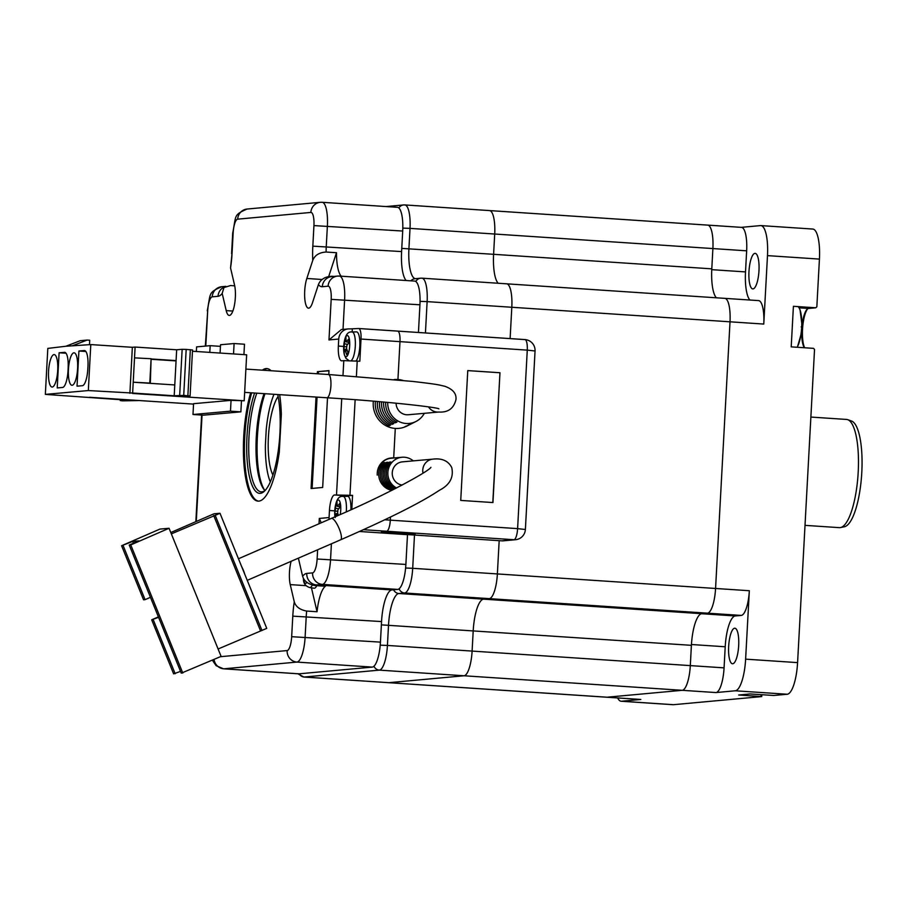 <?xml version="1.0" encoding="UTF-8"?>
<svg xmlns="http://www.w3.org/2000/svg" width="907" height="907" viewBox="0 0 907 907"><rect width="100%" height="100%" fill="white"/><g stroke="black" fill="none" stroke-linecap="round" stroke-linejoin="round"><path stroke-width="1.36" d="M748.967 271.59A17.811 4.966 93.8 0 1 755.157 253.359A17.811 4.966 93.8 0 1 758.978 270.671A17.811 4.966 93.8 0 1 752.787 288.902A17.811 4.966 93.8 0 1 748.967 271.59M728.661 646.453A17.811 4.966 93.8 0 1 734.863 628.222A17.811 4.966 93.8 0 1 738.683 645.535A17.811 4.966 93.8 0 1 732.493 663.765A17.811 4.966 93.8 0 1 728.661 646.453M606.466 697.177A24.126 6.734 -86.2 0 0 606.76 697.222A24.126 6.734 -86.2 0 0 607.055 697.211L682.211 690.306A24.126 6.734 -86.2 0 0 690.306 665.613L691.44 644.514L725.215 646.77L724.069 667.858L472.105 651.079A24.126 6.734 93.8 0 1 464.021 675.772L388.865 682.676A24.126 6.734 93.8 0 1 388.57 682.676A24.126 6.734 93.8 0 1 388.264 682.642M701.53 613.722L707.471 613.177A24.126 6.734 -86.2 0 0 715.566 588.473L730.01 321.804A24.126 6.734 -86.2 0 0 724.829 298.358A24.126 6.734 -86.2 0 0 724.523 298.358M415.338 278.687A30.906 8.628 93.8 0 1 408.921 248.665L410.021 228.383L494.7 234.029A24.126 6.734 93.8 0 0 489.519 210.583A24.126 6.734 93.8 0 0 489.213 210.583A24.126 6.734 93.8 0 1 489.519 210.583A24.126 6.734 93.8 0 1 494.7 234.029L746.654 250.82L745.509 271.907L711.746 269.662L712.891 248.563A24.126 6.734 -86.2 0 0 707.709 225.117A24.126 6.734 -86.2 0 0 707.403 225.117M425.44 332.96L427.129 301.623L511.809 307.269A24.126 6.734 93.8 0 0 506.639 283.812A24.126 6.734 93.8 0 0 506.333 283.823A24.126 6.734 93.8 0 1 506.639 283.812A24.126 6.734 93.8 0 1 511.809 307.269L763.773 324.06L767.481 255.627A30.906 8.628 -86.2 0 0 760.848 225.594A30.906 8.628 -86.2 0 0 760.463 225.594L741.325 227.351M746.654 250.82A24.126 6.734 -86.2 0 0 741.472 227.362L707.709 225.117A24.126 6.734 -86.2 0 1 712.891 248.563L711.791 268.846A30.906 8.628 -86.2 0 0 716.36 297.791M745.509 271.907A30.09 8.401 -86.2 0 0 749.908 300.024M763.773 324.06A24.126 6.734 -86.2 0 0 758.592 300.602L724.829 298.358A24.126 6.734 -86.2 0 1 730.01 321.804L715.566 588.473L497.376 573.938A24.126 6.734 93.8 0 1 489.281 598.631L483.567 599.164A30.906 8.628 -86.2 0 0 473.205 630.796L472.105 651.079A24.126 6.734 93.8 0 1 464.021 675.772L388.865 682.676A24.126 6.734 93.8 0 1 388.57 682.676L303.89 677.041A24.126 6.734 -86.2 0 0 304.185 677.03A6.508 6.247 -95.3 0 1 299.163 673.822M380.226 645.16L387.425 645.433L388.525 625.15A30.906 8.628 93.8 0 1 398.887 593.518L404.601 592.997A24.126 6.734 -86.2 0 0 412.696 568.304L497.376 573.938L499.167 540.674L497.376 573.938A24.126 6.734 93.8 0 1 489.281 598.631L483.567 599.164A30.906 8.628 -86.2 0 0 473.205 630.796L472.105 651.079L387.425 645.433A24.126 6.734 -86.2 0 1 379.341 670.126L715.986 692.563L735.271 690.783A30.906 8.628 -86.2 0 0 745.622 659.151L749.329 590.729L715.566 588.473A24.126 6.734 -86.2 0 1 707.471 613.177L701.757 613.699A30.906 8.628 -86.2 0 0 691.406 645.331L690.306 665.613A24.126 6.734 -86.2 0 1 682.211 690.306L607.055 697.211L388.865 682.676L304.185 677.03L379.341 670.126A6.508 6.247 -95.3 0 1 373.979 666.214M767.481 255.627L819.429 259.096L816.844 306.781L815.756 307.79L793.41 306.305L791.21 346.871L813.556 348.356L814.531 349.512L797.582 662.62L745.622 659.151M399.125 588.779A6.508 6.247 -95.3 0 0 404.601 592.997L741.246 615.422A24.126 6.734 -86.2 0 0 749.329 590.729M741.246 615.422L735.294 615.966A30.09 8.401 -86.2 0 0 725.215 646.77M715.986 692.563A24.126 6.734 -86.2 0 0 724.069 667.858M617.633 697.948A30.906 8.628 -86.2 0 0 621.159 701.247A30.906 8.628 -86.2 0 0 621.544 701.236L640.83 699.467L607.055 697.211A24.126 6.734 -86.2 0 1 606.76 697.222L640.523 699.467A24.126 6.734 -86.2 0 0 640.83 699.467M735.271 690.783L787.219 694.252L773.773 695.476L750.1 693.957L738.661 695L761.733 696.587L673.493 704.694L621.544 701.236M787.219 694.252A30.906 8.628 -86.2 0 0 797.582 662.62M761.733 696.587L761.835 694.739M621.159 701.247L673.107 704.705A30.906 8.628 -86.2 0 0 673.493 704.694M819.429 259.096A30.906 8.628 -86.2 0 0 812.797 229.052L760.848 225.594M804.622 347.766A21.417 5.975 93.8 0 1 802.65 327.529A21.417 5.975 93.8 0 1 807.672 308.799M815.756 307.79L808.613 308.448A20.328 5.68 -86.2 0 0 807.162 309.208A20.328 5.68 -86.2 0 0 802.57 321.974M761.098 694.683L760.996 696.497M801.72 334.774A20.328 5.68 -86.2 0 0 804.362 347.744M401.767 248.393L493.601 254.311L494.7 234.029L493.601 254.311A30.906 8.628 -86.2 0 0 498.17 283.256A30.906 8.628 -86.2 0 1 493.601 254.311L711.791 268.846M511.809 307.269L510.119 338.594L511.809 307.269M274.005 394.296A53.139 14.829 -86.2 0 0 266.216 429.873L265.4 444.986A53.139 14.829 -86.2 0 0 270.297 481.912M810.881 417.061L846.56 419.442A54.216 15.136 93.8 0 1 847.728 419.68A54.216 15.136 93.8 0 1 858.056 474.542A54.216 15.136 93.8 0 1 840.54 527.557A54.216 15.136 93.8 0 1 840.029 527.636A54.216 15.136 93.8 0 1 839.349 527.647L805.008 525.357M272.905 475.019A43.377 12.108 93.8 0 1 268.517 435.269A43.377 12.108 93.8 0 1 278.132 396.45M847.728 419.68L851.526 421.029A53.128 14.829 93.8 0 1 861.65 474.792A53.128 14.829 93.8 0 1 844.485 526.729L840.54 527.557M797.106 347.268A21.689 6.054 -86.2 0 0 797.65 346.304A21.689 6.054 -86.2 0 0 801.663 327.37A21.689 6.054 -86.2 0 0 800.065 310.013A21.689 6.054 -86.2 0 0 797.899 306.6M797.65 346.304L802.536 329.184L800.065 310.013M802.23 326.18L801.176 326.894M306.917 582.351A10.623 2.97 93.8 0 1 303.414 578.791A10.623 2.97 93.8 0 1 303.346 578.235L303.437 578.972C303.403 583.326 305.5 586.171 309.695 587.532L314.071 588.224A14.909 4.161 -86.2 0 0 316.758 585.673M303.777 578.972A37.89 21.235 172.5 0 0 303.72 579.709L303.505 578.519M346.27 511.831A14.512 4.047 93.8 0 0 346.123 502.682A14.512 4.047 93.8 0 0 343.141 496.435C338.662 495.721 335.907 500.086 334.853 509.553L334.944 516.82A10.623 2.97 93.8 0 1 334.921 516.639A10.623 2.97 93.8 0 1 334.74 511.276L334.74 511.276A10.623 2.97 93.8 0 1 334.853 509.553L334.853 509.553A10.623 2.97 93.8 0 1 337.631 500.347A10.623 2.97 93.8 0 1 340.556 504.587A10.623 2.97 93.8 0 1 340.261 514.496M350.918 509.745A14.909 4.161 -86.2 0 0 350.624 502.75A14.909 4.161 -86.2 0 0 347.562 496.322L343.141 496.435M337.121 505.936L336.996 501.843L335.862 504.281L335.545 508.317L338.753 508.748M336.678 505.879A4.705 1.315 93.8 0 1 336.905 505.845A4.705 1.315 93.8 0 1 337.438 506.401A37.89 21.235 -7.5 0 1 339.615 503.623L340.091 507.149A37.89 21.235 172.5 0 0 337.903 509.927A4.705 1.315 93.8 0 1 337.585 512.75L338.379 515.323M336.69 516.072L336.452 515.187A4.705 1.315 93.8 0 1 336.282 515.221A4.705 1.315 93.8 0 1 335.692 514.666A37.89 21.235 172.5 0 0 335.295 516.684M335.227 517.557L334.762 514.031A37.89 21.235 -7.5 0 1 335.227 511.14A4.705 1.315 93.8 0 1 335.545 508.317M337.438 506.401L340 506.696M336.701 504.677L335.862 504.281M334.762 514.031L337.778 513.419M337.823 511.197L335.227 511.14M335.692 514.666L338.175 514.722M338.334 515.187L336.452 515.187M343.866 352.199A10.623 2.97 93.8 0 1 343.674 346.837L343.674 346.837A10.623 2.97 93.8 0 1 343.798 345.113L343.798 345.113A10.623 2.97 93.8 0 1 346.576 335.896A10.623 2.97 93.8 0 1 349.501 340.136A10.623 2.97 93.8 0 1 347.835 354.898A10.623 2.97 93.8 0 1 343.866 352.199M355.986 360.975A14.909 4.161 -86.2 0 0 359.569 338.3A14.909 4.161 -86.2 0 0 356.508 331.883L352.086 331.996A14.512 4.047 93.8 0 1 355.068 338.243A14.512 4.047 93.8 0 1 351.066 360.725M346.055 341.497L345.941 337.404L344.807 339.842L344.49 343.878L347.698 344.297M345.624 341.44A4.705 1.315 93.8 0 1 345.85 341.395A4.705 1.315 93.8 0 1 346.383 341.95A37.89 21.235 -7.5 0 1 348.56 339.184L349.025 342.71A37.89 21.235 172.5 0 0 346.848 345.476A4.705 1.315 93.8 0 1 346.531 348.311L347.937 352.46L346.791 354.898L345.397 350.748A4.705 1.315 93.8 0 1 345.227 350.782A4.705 1.315 93.8 0 1 344.637 350.227A37.89 21.235 172.5 0 0 344.172 353.106L343.708 349.58A37.89 21.235 -7.5 0 1 344.172 346.701A4.705 1.315 93.8 0 1 344.49 343.878M346.383 341.95L348.946 342.245M345.646 340.238L344.807 339.842M343.708 349.58L346.712 348.98M346.769 346.746L344.172 346.701M344.637 350.227L347.12 350.272M347.279 350.737L345.397 350.748M52.266 387.04A16.269 4.535 93.8 0 1 52.073 387.04A16.269 4.535 93.8 0 1 48.581 370.861A16.269 4.535 93.8 0 1 54.001 354.58A16.269 4.535 93.8 0 1 54.193 354.58A16.269 4.535 93.8 0 1 57.685 370.748A16.269 4.535 93.8 0 1 52.266 387.04M72.152 385.271A16.269 4.535 93.8 0 1 71.959 385.271A16.269 4.535 93.8 0 1 68.467 369.092A16.269 4.535 93.8 0 1 73.886 352.812A16.269 4.535 93.8 0 1 74.091 352.812A16.269 4.535 93.8 0 1 77.571 368.979A16.269 4.535 93.8 0 1 72.152 385.271M241.455 401.03L240.877 411.846L203.372 415.179L192.987 414.499L193.565 403.683L231.058 400.338L244.198 400.781L132.49 393.457L182.613 396.62L190.085 395.962L183.724 395.395L186.173 349.422L182.148 349.297L176.661 349.785L174.779 384.942L133.216 382.221L132.637 393.037L88.33 390.554L45.35 394.386L125.733 400.078L120.246 400.565L122.445 400.849L138.102 400.588L89.51 397.277L193.542 404.103M396.098 403.184A11.655 11.179 84.9 0 0 408.32 414.748L438.795 412.039C448.115 412.617 453.84 408.445 455.972 399.499C456.572 393.593 452.876 389.194 444.872 386.291C438.194 384.817 440.042 384.613 412.583 381.416L328.391 374.5A11.655 3.254 -86.2 0 0 328.255 374.5M387.708 402.402A20.407 19.58 84.9 0 0 415.939 421.506A20.407 19.58 84.9 0 0 424.329 413.32M385.645 402.22A20.974 20.124 84.9 0 0 396.937 422.061L395.373 422.809A21.553 20.668 -95.1 0 1 383.582 402.05A21.553 20.668 -95.1 0 1 383.582 402.039M381.53 401.858A22.119 21.224 84.9 0 0 381.518 402.152A22.119 21.224 84.9 0 0 393.819 423.558L392.266 424.306A22.686 21.768 -95.1 0 1 379.443 402.255A22.686 21.768 -95.1 0 1 379.477 401.688M377.437 401.506A23.265 22.312 84.9 0 0 377.369 402.357A23.265 22.312 84.9 0 0 390.702 425.043L389.148 425.791A23.831 22.856 -95.1 0 1 375.305 402.459A23.831 22.856 -95.1 0 1 375.385 401.336M373.208 403.071A24.398 23.412 -95.3 0 1 373.333 401.166A24.398 23.412 84.9 0 0 373.231 402.549A24.398 23.412 84.9 0 0 406.96 426.041L408.241 425.394A23.831 22.856 -95.1 0 1 404.737 426.812L406.291 426.063A23.265 22.312 84.9 0 0 409.522 424.748L410.814 424.102A22.686 21.768 -95.1 0 1 407.844 425.326L409.408 424.578A22.119 21.224 84.9 0 0 412.095 423.456L413.377 422.798A21.553 20.668 -95.1 0 1 410.962 423.83L412.515 423.081A20.974 20.124 84.9 0 0 414.658 422.152L415.939 421.506M408.887 425.054A23.831 22.856 -95.1 0 1 408.241 425.394M411.449 423.762A22.686 21.768 -95.1 0 1 410.814 424.102M414.011 422.469A21.553 20.668 -95.1 0 1 413.377 422.798M132.637 393.037L174.201 395.769L183.724 395.395M88.33 390.554L90.791 344.581L65.894 346.247L47.81 348.401L45.35 394.386M78.92 351.02L84.249 350.544A16.269 4.535 93.8 0 1 84.453 350.544A16.269 4.535 93.8 0 1 87.956 366.36L87.809 369.07A16.269 4.535 93.8 0 1 82.367 385.702L77.038 386.178L78.92 351.02L85.825 351.474M64.431 352.301A16.269 4.535 93.8 0 1 64.635 352.301A16.269 4.535 93.8 0 1 68.138 368.129L68.002 370.827A16.269 4.535 93.8 0 1 62.56 387.47L57.22 387.947L59.102 352.778L64.828 352.335M129.894 393.287L132.354 347.302L90.791 344.581M133.216 382.221L135.098 347.052L132.354 347.302M174.201 395.769L174.779 384.942M179.688 395.282L182.148 349.297M186.173 349.422L192.533 349.977L190.085 395.962M176.06 360.907L151.594 359.308M244.198 400.781L246.647 354.796L192.465 351.247M220.084 353.061L220.526 344.751L234.097 343.538L244.482 344.229L243.926 354.626M231.058 400.338L230.48 411.166L240.877 411.846M192.987 414.499L230.48 411.166M120.291 399.726L120.246 400.565M72.753 345.646L87.129 340.068L80.269 340.681L65.894 346.247M135.098 347.052L176.661 349.785M59.102 352.778L66.018 353.231M151.616 359.002L176.083 360.601M133.374 382.21L149.802 383.071L151.106 358.73L134.667 357.868M148.805 383.242L149.802 383.071M190.334 349.694L187.874 395.667M151.106 358.73L150.324 383.105M220.446 346.349L210.163 345.669L209.8 352.381M196.354 351.497L196.604 346.882L210.163 345.669M234.097 343.538L233.541 353.934M87.129 340.068L89.725 340.238L89.487 344.694M401.552 380.282A24.398 23.412 84.9 0 0 395.577 379.716M395.463 421.222L395.373 422.809M392.346 422.764L392.266 424.306M389.228 424.295L389.148 425.791M331.089 518.566A11.655 3.129 66.5 0 1 331.327 518.407A11.655 3.129 66.5 0 1 331.599 518.339A11.655 3.129 66.5 0 1 339.252 528.815A11.655 3.129 66.5 0 1 340.613 539.801C388.015 519.133 420.961 502.614 439.453 490.256C449.77 484.928 453.863 477.377 451.754 467.581C448.285 460.847 442.004 458.035 432.911 459.135L402.425 461.844A11.655 11.179 84.9 0 0 402.22 485.03M170.799 532.534L213.905 513.816L219.993 513.271L241.613 566.501A11.655 3.129 66.5 0 1 244.822 574.403L266.749 628.381L218.099 648.993M413.263 460.881A16.269 15.6 84.9 0 0 402.016 457.253A16.269 15.6 84.9 0 0 387.867 474.191A16.269 15.6 84.9 0 0 396.54 487.977M394.806 488.862A16.269 15.6 -95.1 0 1 384.817 474.463A16.269 15.6 -95.1 0 1 389.398 462.117L390.917 461.98A16.269 15.6 84.9 0 0 386.348 474.327A16.269 15.6 84.9 0 0 395.656 488.431M393.241 489.655A16.269 15.6 -95.1 0 1 381.768 474.735A16.269 15.6 -95.1 0 1 386.348 462.389L387.867 462.253A16.269 15.6 84.9 0 0 383.298 474.599A16.269 15.6 84.9 0 0 394.001 489.27M391.926 490.324A16.269 15.6 -95.1 0 1 378.718 475.007A16.269 15.6 -95.1 0 1 383.298 462.661L384.829 462.525A16.269 15.6 84.9 0 0 380.248 474.871A16.269 15.6 84.9 0 0 392.55 490.007M241.613 566.501L244.822 574.403M402.016 457.253L391.348 458.205A16.269 15.6 84.9 0 0 377.267 472.558M219.993 513.271L215.208 515.346L261.964 630.467M171.344 533.883L215.208 515.346M383.74 463.76L383.298 462.661M386.79 463.488L386.348 462.389M389.84 463.216L389.398 462.117M213.678 515.482L260.434 630.603M133.431 543.225L132.705 541.434L121.595 545.731L159.915 529.087L169.065 528.271L221.104 656.396L181.264 673.175L129.225 545.05L130.744 544.914L182.783 673.039M180.527 671.384L173.634 673.856L151.684 619.798L158.396 616.885M169.065 528.271L130.744 544.914M132.705 541.434L138.794 540.889L129.225 545.05M123.125 545.595L145.075 599.652L143.555 599.788L121.595 545.731M151.684 619.798L158.578 617.338M175.164 673.72L153.204 619.662M145.075 599.652L150.449 597.316M377.233 475.132A16.269 15.6 -95.3 0 1 391.325 457.967A16.269 15.6 -95.3 0 1 393.695 457.944L392.47 458.058A16.269 15.6 84.7 0 0 390.713 458.035A16.269 15.6 84.7 0 1 392.47 458.058L393.695 457.944L395.293 428.433L393.695 457.944A16.269 15.6 84.7 0 1 394.023 457.967M390.339 458.33A16.269 15.6 84.7 0 0 389.874 458.296A16.269 15.6 84.7 0 0 389.432 458.273M394.137 379.58A24.398 23.412 -95.3 0 1 394.386 379.557A24.398 23.412 -95.3 0 1 397.935 379.511L396.722 379.625A24.398 23.412 84.7 0 0 394.284 379.591A24.398 23.412 84.7 0 1 396.722 379.625L397.935 379.511L399.987 341.644A10.839 3.027 -86.2 0 0 397.663 331.1A10.839 3.027 -86.2 0 0 397.527 331.112A10.839 3.027 93.8 0 1 397.663 331.1A10.839 3.027 93.8 0 1 399.987 341.644L397.935 379.511A24.398 23.412 84.7 0 1 402.957 380.418M384.749 519.779L517.602 528.622A10.839 3.027 93.8 0 1 513.963 539.722A10.839 10.408 84.7 0 0 515.539 539.71L503.351 540.833A10.839 10.408 -95.3 0 1 501.775 540.844L513.963 539.722L386.688 531.241A10.839 3.027 -86.2 0 0 390.316 520.153L390.486 517.024L390.316 520.153A10.839 3.027 93.8 0 1 386.688 531.241L381.348 531.74L386.688 531.241L363.39 529.699M298.482 673.788A24.398 6.814 -86.2 0 0 298.788 673.833A24.398 6.814 -86.2 0 0 299.095 673.822L372.267 667.098A24.398 6.814 -86.2 0 0 380.441 642.122L381.552 621.567A30.906 8.628 93.8 0 1 391.915 589.947L397.708 589.414A24.398 6.814 -86.2 0 0 405.882 564.437L407.492 534.688L415.123 533.985L381.348 531.74L415.123 533.985L408.263 534.62L501.775 540.844M492.943 502.557L499.972 372.732L467.763 370.589L460.733 500.415L492.943 502.557M492.796 502.546L499.972 372.732M499.825 372.754L467.763 370.612M277.769 394.545A58.558 16.349 93.8 0 1 264.459 491.152A58.558 16.349 93.8 0 1 260.286 493.351A58.558 16.349 93.8 0 1 246.965 457.604A58.558 16.349 93.8 0 1 254.606 393.026M256.817 393.173A56.937 15.884 -86.2 0 0 248.881 455.144A56.937 15.884 -86.2 0 0 261.216 491.843A56.937 15.884 -86.2 0 0 261.93 491.832A56.937 15.884 -86.2 0 0 265.229 490.358M265.003 393.706A58.558 16.349 -86.2 0 0 264.719 490.324M264.957 490.562A56.937 15.884 93.8 0 1 264.05 489.565A56.937 15.884 93.8 0 1 264.084 393.649M271.057 370.736A66.415 18.537 -86.2 0 0 266.828 368.582A66.415 18.537 -86.2 0 0 266 368.593A66.415 18.537 -86.2 0 0 262.338 370.169M250.649 392.765A66.415 18.537 -86.2 0 0 243.836 462.615A66.415 18.537 -86.2 0 0 257.996 501.129A66.415 18.537 -86.2 0 0 258.824 501.118A66.415 18.537 -86.2 0 0 279.311 451.947L281.34 414.476A66.415 18.537 -86.2 0 0 279.651 394.67M267.338 368.65A66.415 18.537 -86.2 0 0 267.032 368.673A66.415 18.537 -86.2 0 0 263.381 370.237M251.681 392.833A66.415 18.537 -86.2 0 0 244.822 461.833A66.415 18.537 -86.2 0 0 258.518 501.14M342.982 375.487L343.787 360.646L359.83 361.224L361.02 339.048A10.839 3.027 -86.2 0 0 358.696 328.504A10.839 3.027 -86.2 0 0 358.56 328.515L349.717 328.912A10.839 10.408 84.7 0 0 338.742 339.037L328.98 339.932L331.18 299.367A13.56 3.787 -86.2 0 0 328.096 286.193L322.302 286.725A41.745 11.655 93.8 0 1 318.425 284.571L312.496 302.689A17.618 4.92 93.8 0 1 308.709 308.165A17.618 4.92 93.8 0 1 308.493 308.165A17.618 4.92 93.8 0 1 304.695 297.371A17.618 4.92 93.8 0 1 306.827 278.472L312.768 260.354A41.745 11.655 93.8 0 1 312.824 246.148L313.935 225.594A13.56 3.787 -86.2 0 0 310.863 212.431L237.691 219.154A13.56 3.787 -86.2 0 0 233.144 233.02L232.033 253.575A41.745 11.655 93.8 0 1 230.548 267.916L232.033 253.575M232.838 311.056L226.217 310.613A17.618 4.92 -86.2 0 0 229.222 315.443A17.618 4.92 -86.2 0 0 229.437 315.443A17.618 4.92 -86.2 0 0 234.607 304.174A17.618 4.92 -86.2 0 0 234.562 285.115L230.548 267.916M328.776 374.523L328.992 370.612L317.405 371.677L317.291 373.775M316.033 397.051L311.078 488.522L322.665 487.456L327.518 397.81M351.803 509.349L352.562 495.369L334.536 494.973A15.181 4.24 93.8 0 0 329.456 510.505L329.071 517.546A10.839 10.408 84.7 0 0 329.116 519.371M343.787 360.646L341.803 360.827A15.181 4.24 -86.2 0 1 341.622 360.827A15.181 4.24 -86.2 0 1 338.356 346.066L338.742 339.037M226.217 310.613L222.192 293.415A41.745 11.655 93.8 0 1 218.031 296.306L212.238 296.838A13.56 3.787 -86.2 0 0 207.703 310.716L205.787 346.066M291.136 561.297A17.618 4.92 -86.2 0 0 290.251 584.607L294.265 601.806C295.761 606.715 299.9 609.799 306.657 611.057A30.906 8.628 -86.2 0 0 306.226 616.556L305.115 637.111A24.398 6.814 93.8 0 1 296.929 662.076L223.757 668.81A24.398 6.814 93.8 0 1 223.462 668.81L298.788 673.833M311.452 587.815L317.053 611.749A30.906 8.628 93.8 0 1 325.409 586.251L315.012 585.559C308.267 584.301 304.14 581.217 302.621 576.296L298.607 559.109A17.618 4.92 -86.2 0 0 298.358 558.156M407.492 534.688L359.421 531.479M317.053 611.749L306.657 611.057M341.213 276.182A30.906 8.628 93.8 0 1 336.497 252.724L326.101 252.033C319.264 252.452 314.82 255.23 312.768 260.354M406.155 280.512A30.906 8.628 93.8 0 1 401.597 251.59L402.708 231.036A24.398 6.814 -86.2 0 0 397.47 207.318L322.144 202.295A24.398 6.814 93.8 0 1 327.382 226.013L326.259 246.568A30.906 8.628 -86.2 0 0 326.101 252.033M334.059 276.408L331.769 276.25A30.906 8.628 -86.2 0 0 332.506 276.544M234.72 285.83L230.582 285.546L223.95 287.553L222.192 293.415M418.444 332.495L419.941 304.797A24.398 6.814 -86.2 0 0 414.703 281.079L339.377 276.068A24.398 6.814 93.8 0 1 344.615 299.775L343.016 329.4M328.731 276.442L336.497 252.724M318.425 284.571C320.466 279.458 324.91 276.68 331.769 276.25M352.313 329.082L352.154 331.985M346.508 496.356A15.181 4.24 93.8 0 1 347.528 495.834L334.536 494.973M352.562 495.369L347.528 495.834M321.225 522.795L319.309 518.441L329.071 517.546M328.98 339.932L341.395 329.547L348.141 328.935M328.98 370.782L317.405 371.677M318.448 371.745L318.334 373.843M317.065 397.119L312.121 488.42M735.294 615.966L701.576 613.722M808.613 308.448L799.033 307.813M691.406 645.331L381.371 624.866M701.757 613.699L398.887 593.518A6.508 6.247 -95.3 0 1 393.604 589.788M414.488 535.028L412.696 568.304L405.622 568.02M724.829 298.358L421.959 278.177A24.126 6.734 -86.2 0 0 421.653 278.177A6.508 6.247 84.7 0 0 420.701 278.188L421.959 278.177A24.126 6.734 -86.2 0 1 427.129 301.623L420.066 301.351M410.928 280.83A6.508 6.247 84.7 0 1 414.987 278.721L420.701 278.188A6.508 6.247 84.7 0 0 415.825 281.499M707.709 225.117L404.839 204.937A24.126 6.734 -86.2 0 0 404.533 204.937A6.508 6.247 84.7 0 0 403.592 204.948L404.839 204.937A24.126 6.734 -86.2 0 1 410.021 228.383L402.81 228.111M386.099 206.558L403.592 204.948A6.508 6.247 84.7 0 0 398.876 207.964M312.291 585.083A14.512 4.047 93.8 0 1 309.695 587.532M326.724 397.742A11.655 3.254 -86.2 0 0 326.871 397.765A11.655 3.254 -86.2 0 0 327.008 397.765A11.655 3.254 -86.2 0 0 330.908 385.838A11.655 3.254 -86.2 0 0 328.391 374.5L245.888 369.092M428.501 406.88A11.655 11.179 84.9 0 0 438.795 412.039M432.911 459.135A11.655 11.179 84.9 0 0 423.013 473.182M397.799 331.123L524.802 339.592A10.839 3.027 93.8 0 1 524.938 339.581A10.839 3.027 93.8 0 1 527.273 350.125L361.02 339.048M515.539 539.71A10.839 10.839 0 0 0 525.38 529.495L517.602 528.622L527.273 350.125L535.051 350.986A10.839 10.839 0 0 0 524.938 339.581L358.696 328.504M336.52 494.791L341.724 398.774M202.046 415.089L196.286 521.468M220.401 656.702L287.134 650.568A13.56 3.787 -86.2 0 0 291.669 636.691L292.791 616.136A41.745 11.655 93.8 0 1 294.265 601.806M302.621 576.296A41.745 11.655 93.8 0 1 306.781 573.417L312.575 572.884A13.56 3.787 -86.2 0 0 317.121 559.007L317.62 549.789M319.026 523.758L319.309 518.441M357.222 361.054L356.394 376.462M355.136 399.738L349.966 495.199M381.552 621.567L292.791 616.136M391.915 589.947L316.588 584.924A30.906 8.628 -86.2 0 0 315.012 585.559M401.597 251.59L312.824 246.148M233.144 233.02L232.702 233.133C236.319 215.038 233.416 215.05 247.078 209.041L320.262 202.318A10.839 10.408 84.7 0 1 321.838 202.295A24.398 6.814 93.8 0 1 322.144 202.295L320.262 202.318A10.839 10.408 84.7 0 0 310.863 212.431M402.708 231.036L313.935 225.594M322.302 286.725A10.839 10.408 84.7 0 1 331.701 276.624L337.495 276.091A10.839 10.408 84.7 0 1 339.082 276.068A24.398 6.814 93.8 0 1 339.377 276.068L337.495 276.091A10.839 10.408 84.7 0 0 328.096 286.193M419.941 304.797L331.18 299.367M358.832 328.527L397.527 331.112M331.406 543.803L330.556 559.415A24.398 6.814 93.8 0 1 322.382 584.391L316.588 584.924A10.839 10.408 -95.3 0 1 306.781 573.417M405.882 564.437L317.121 559.007M397.708 589.414L322.382 584.391A10.839 10.408 -95.3 0 1 312.575 572.884M380.441 642.122L291.669 636.691M372.267 667.098L296.929 662.076A10.839 10.408 -95.3 0 1 287.134 650.568M299.095 673.822L223.757 668.81A10.839 10.408 -95.3 0 1 214.052 659.457M322.132 279.492L306.827 278.472M306.147 585.673L290.251 584.607M343.696 346.429L338.356 346.066M334.751 510.868L329.456 510.505M247.078 209.041A10.839 10.408 84.7 0 0 237.691 219.154M205.345 346.1L207.703 310.716M207.261 310.818C210.866 292.734 207.975 292.734 221.637 286.737A10.839 10.408 84.7 0 0 212.238 296.838M225.129 286.691A10.839 10.408 84.7 0 0 218.031 296.306M297.87 673.765L303.89 677.041M388.57 682.676L606.76 697.222M322.767 279.016L325.069 277.633M352.086 331.996C347.608 331.27 344.853 335.647 343.798 345.113L344.343 354.784L345.941 358.299L349.036 360.646M438.886 408.83L438.897 408.842C437.525 407.334 387.187 401.427 326.871 397.765L244.641 392.368M340.613 539.801L247.248 580.355M430.916 467.32C429.238 471.141 384.953 495.687 331.327 518.407L238.473 558.757M525.38 529.495L535.051 350.986M232.702 233.133L231.591 253.688M212.385 660.183L216.115 665.67L223.462 668.81M201.615 415.066L195.844 521.661M225.775 286.351L221.637 286.737"/></g></svg>
